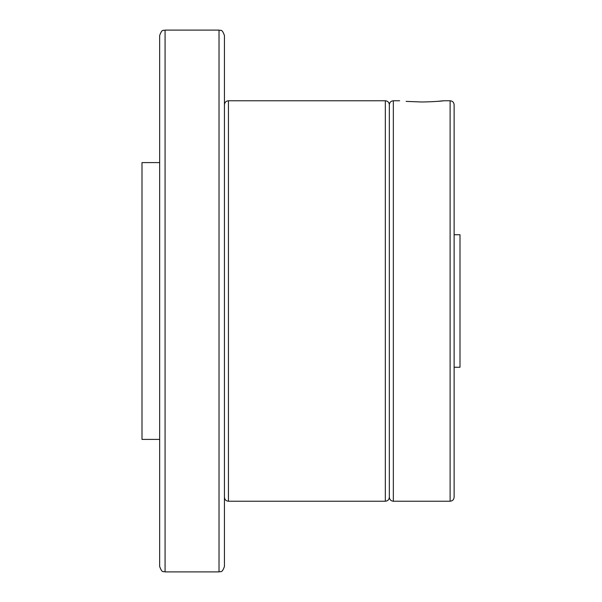 <?xml version="1.0" encoding="UTF-8"?>
<svg xmlns="http://www.w3.org/2000/svg" width="602" height="602" viewBox="0 0 602 602"><rect width="100%" height="100%" fill="white"/><g stroke="black" fill="none" stroke-linecap="round" stroke-linejoin="round"><path stroke-width="0.9" d="M159.658 439.392L141.997 439.392L141.997 162.608L159.658 162.608M224.441 35.518L224.441 566.482C221.747 573.984 220.513 570.877 219.023 571.9L219.023 30.1C220.513 31.123 221.747 28.016 224.441 35.518M159.658 301L159.658 35.518C162.352 28.016 163.594 31.123 165.076 30.1L165.076 571.9C163.594 570.877 162.352 573.984 159.658 566.482L159.658 301M224.441 497.229C224.681 499.66 226.013 500.992 228.444 501.233L228.444 100.767L385.333 100.767C387.763 101.008 389.103 102.34 389.336 104.771L389.336 497.229C389.577 499.66 390.909 500.992 393.339 501.233L450.115 501.233C452.546 500.992 453.878 499.66 454.119 497.229L454.119 104.771C453.878 102.34 452.546 101.008 450.115 100.767L450.115 501.233M437.345 101.377C451.425 99.834 440.641 101.738 421.724 101.994L406.109 101.377M454.119 234.75L460.003 234.75L460.003 367.25L454.119 367.25M224.441 71.322L224.441 48.649M385.333 100.767L385.333 501.233C387.763 500.992 389.103 499.66 389.336 497.229M389.336 104.771C389.577 102.34 390.909 101.008 393.339 100.767L393.339 501.233M165.076 30.1L219.023 30.1M228.444 100.767C226.013 101.008 224.681 102.34 224.441 104.771M393.339 100.767L399.645 100.767M443.809 100.767L450.115 100.767M228.444 501.233L385.333 501.233M165.076 571.9L219.023 571.9"/></g></svg>

